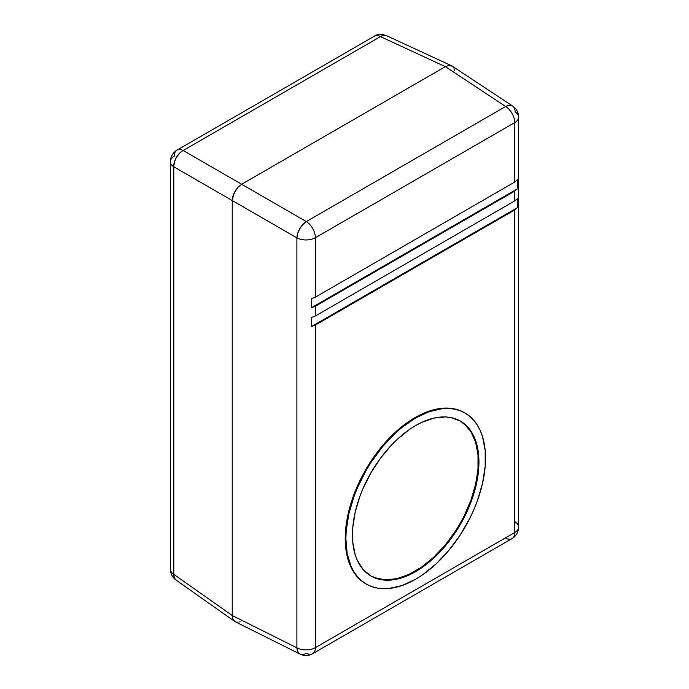 <?xml version="1.0" encoding="UTF-8"?>
<svg xmlns="http://www.w3.org/2000/svg" width="689" height="689" viewBox="0 0 689 689"><rect width="100%" height="100%" fill="white"/><g stroke="black" fill="none" stroke-linecap="round" stroke-linejoin="round"><path stroke-width="1.03" d="M370.389 575.685A89.441 51.641 120 0 0 415.062 571.233L415.691 571.603A89.441 51.641 -60 0 1 370.699 575.875A89.441 51.641 -60 0 1 357.333 504.107A89.441 51.641 -60 0 1 415.691 425.544L421.892 422.314L434.053 418.085L445.507 416.948L450.83 417.56L460.416 421.108L468.279 427.636L474.127 436.886L476.22 442.433L478.64 455.076L478.64 469.39L476.22 484.832L471.474 500.8L464.584 516.681L455.817 531.865L450.83 539.013L439.901 552.07L428.033 563.077L421.892 567.676L409.49 574.833L397.338 579.061L385.883 580.198L380.552 579.587L370.975 576.038L363.103 569.51L357.264 560.26L355.171 554.714L352.751 542.071L352.449 535.086L352.751 527.757L355.171 512.315L359.916 496.347L363.103 488.363L370.975 472.749L380.552 458.133L391.49 445.077L397.338 439.289L409.49 429.471L415.691 425.544A89.441 51.641 -60 0 1 460.14 420.953A89.441 51.641 -60 0 1 474.204 492.532A89.441 51.641 -60 0 1 415.691 571.603L415.062 571.233A89.441 51.641 120 0 0 473.481 492.463A89.441 51.641 120 0 0 459.821 420.781M465.368 413.228L464.748 412.866A98.76 57.015 120 0 0 415.062 417.577L415.691 417.947A98.751 57.015 -60 0 1 465.368 413.228A98.751 57.015 -60 0 1 480.121 492.463A98.751 57.015 -60 0 1 415.691 579.208L422.538 574.867L435.965 564.033L448.608 550.683L459.994 535.327L469.674 518.559L473.756 509.851L477.279 501.032L482.515 483.402L485.185 466.358L485.185 450.554L482.515 436.593L480.207 430.47L477.279 425.01L473.756 420.256L469.674 416.259L465.066 413.055L459.994 410.67L454.49 409.137L448.608 408.465L442.416 408.655L429.316 411.626L415.691 417.947L402.075 427.361L395.426 433.123L382.774 446.472L371.397 461.819L366.315 470.07L357.634 487.295L354.112 496.123L348.875 513.744L346.205 530.788L345.869 538.884L347.204 553.844L351.183 566.677L354.112 572.137L357.634 576.891L361.716 580.887L366.315 584.091L371.397 586.477L376.9 588.01L382.774 588.69L388.975 588.492L402.075 585.521L415.691 579.208A98.751 57.015 -60 0 1 366.626 584.272A98.751 57.015 -60 0 1 351.097 505.244A98.751 57.015 -60 0 1 415.691 417.947L415.062 417.577L421.909 414.011L428.687 411.255L441.787 408.284L447.988 408.095L453.862 408.766L459.365 410.299L464.765 412.875M512.659 106.063A13.315 7.682 -56.5 0 1 515.062 111.928A13.315 7.691 180 0 1 518.636 117.173A13.315 7.691 180 0 1 514.735 122.608A13.315 7.691 0 0 0 518.636 117.173C518.481 112.428 516.492 108.724 512.659 106.063L509.343 105.305L505.648 106.494L306.312 221.582L241.658 184.256L445.37 66.644L448.97 65.386L452.018 65.98L448.961 65.395L445.361 66.644L505.648 106.494A13.315 7.691 60 0 1 514.735 122.608A13.315 7.691 -120 0 0 505.648 106.494L445.361 66.644L241.658 184.256L238.049 187.158L233.829 193.6L232.245 200.551L232.245 615.527L296.899 647.815L296.899 237.877A13.315 7.14 -60 0 1 306.312 221.582L505.648 106.494A13.315 7.682 -56.5 0 1 512.659 106.063L452.01 65.989L448.961 65.395L445.361 66.644L241.658 184.256L306.312 221.582A13.315 7.691 60 0 1 315.398 237.696L514.735 122.608L514.735 182.042L514.735 122.608L315.398 237.696L315.398 297.131L514.735 182.042L517.491 179.734L517.491 188.777L514.735 191.103L315.398 306.192L315.398 315.975L514.735 200.887L514.735 191.103L514.735 200.887L517.491 198.578L517.491 207.622L514.735 209.947L315.398 325.036L315.398 647.626L514.735 532.537L514.735 209.947L514.735 532.537A13.315 7.691 0 0 0 518.636 527.102A13.315 7.691 180 0 1 514.735 532.537A13.315 7.691 60 0 1 511.979 538.634A13.315 7.691 60 0 1 505.648 538.161M366.005 583.919L361.088 580.534L357.005 576.529L353.483 571.784L348.238 560.2L346.576 553.482L345.568 546.239L345.568 530.435L348.238 513.383L350.546 504.598L357.005 486.934L361.088 478.226L365.687 469.7L376.272 453.56L388.338 439.143L394.797 432.752L401.446 426.991L415.062 417.577A98.76 57.015 120 0 0 350.468 504.882A98.76 57.015 120 0 0 365.997 583.91L366.626 584.272M454.628 70.312L454.525 69.744M454.051 68.332L453.112 66.876M232.245 615.527L232.96 619.273L235.001 621.616L300.034 654.102A13.315 7.682 -63.5 0 1 296.899 647.815L232.245 615.527L232.96 619.273L235.001 621.616L232.96 619.273L232.245 615.535L232.245 200.542L232.245 615.527L232.245 200.542L296.899 237.877L173.783 166.79L173.783 574.316L232.245 615.535L173.783 574.316A13.315 7.665 125.2 0 0 176.005 580.052L234.656 621.409L232.96 619.273L232.245 615.535M236.327 622.124L238.049 622.21M239.514 621.909L240.065 621.719M232.96 195.977L232.245 200.551L232.96 195.977L235.001 191.275L232.96 195.977L236.422 189.105L235.001 191.275L238.049 187.158L241.65 184.256L238.049 187.158L241.65 184.256L445.37 66.644L380.44 36.62L183.188 150.503L241.65 184.256L183.188 150.503A13.315 8.475 120 0 0 173.783 166.79L232.245 200.542L232.96 195.977M296.899 237.877A13.315 7.691 0 0 0 315.398 237.696A13.315 7.691 -120 0 0 306.312 221.582L302.807 224.545L299.793 228.688L297.717 233.364L296.899 237.877L296.899 647.815A13.315 7.691 0 0 0 315.398 647.626L315.398 325.036L311.385 326.612L311.385 317.569L315.398 315.975L315.398 306.192L311.385 307.768L311.385 298.725L315.398 297.131L315.398 237.696A13.315 7.691 180 0 1 296.899 237.877M511.979 538.634L312.634 653.723A13.315 7.691 60 0 1 306.312 653.25A13.315 7.682 -63.5 0 1 300.034 654.102L297.717 651.613L296.899 647.815A13.315 7.691 180 0 0 315.398 647.626A13.315 7.691 60 0 1 312.634 653.723A13.315 7.691 -120 0 0 315.398 647.626L514.735 532.537A13.315 7.691 -120 0 1 511.979 538.634C516.216 536.025 518.438 532.184 518.636 527.102A13.315 7.691 180 0 0 515.062 521.857M374.945 577.821L385.254 579.828L396.709 578.691L408.87 574.462L421.263 567.305L433.424 557.496L444.879 545.404L455.188 531.495L459.787 524.028L463.955 516.311L470.837 500.438L475.582 484.47L478.002 469.037L478.002 454.714L475.582 442.071L470.837 431.59L463.955 423.657M311.385 326.612L517.491 207.622L514.735 209.947L315.398 325.036L311.385 326.612L517.491 207.622L517.491 198.578L514.735 200.887L315.398 315.975L311.385 317.569L311.385 326.612M311.385 307.768L517.491 188.777L514.735 191.103L315.398 306.192L311.385 307.768L517.491 188.777L517.491 179.734L514.735 182.042L315.398 297.131L311.385 298.725L311.385 307.768M235.44 621.848L235.001 621.624M176.341 580.267L174.36 577.959L173.783 574.316A13.315 7.691 180 0 1 170.364 569.166A13.315 7.691 0 0 0 173.783 574.316L173.783 166.79A13.315 7.691 180 0 1 170.364 161.648A13.315 7.691 180 0 1 174.265 156.214A13.315 7.691 60 0 1 177.021 150.116A13.315 7.691 60 0 1 183.188 150.503A13.315 7.691 -120 0 0 177.021 150.116C172.784 152.725 170.562 156.567 170.364 161.648A13.315 7.691 0 0 0 173.783 166.79L174.36 162.139L176.341 157.411L179.441 153.328L182.223 151.063L380.44 36.62L445.37 66.644L448.97 65.386L452.432 66.256M177.021 150.116L374.273 36.233A13.315 7.691 60 0 1 380.44 36.62A13.315 7.691 -120 0 0 374.273 36.233C377.279 34.088 381.361 33.907 386.52 35.682A13.315 7.665 114.8 0 0 380.44 36.62L383.876 35.294L386.873 35.862M386.52 35.682L452.018 65.98M459.511 420.6L460.14 420.953M518.636 117.173L518.636 527.102M312.634 653.723C308.474 655.971 304.271 656.1 300.034 654.102M370.071 575.504L370.699 575.875M170.364 161.648L170.364 569.166C170.502 573.748 172.379 577.373 176.005 580.052"/></g></svg>
